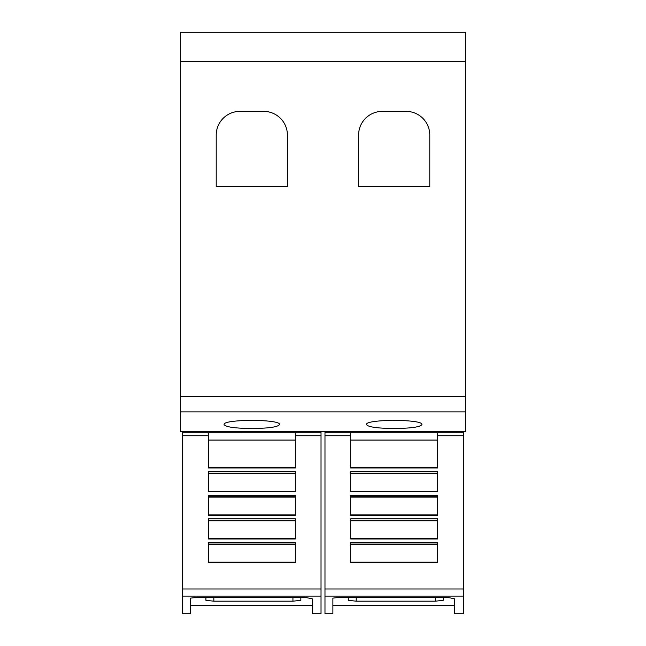 <?xml version="1.0" encoding="UTF-8"?>
<svg xmlns="http://www.w3.org/2000/svg" width="646" height="646" viewBox="0 0 646 646"><rect width="100%" height="100%" fill="white"/><g stroke="black" fill="none" stroke-linecap="round" stroke-linejoin="round"><path stroke-width="0.97" d="M208.303 435.727L208.303 432.812L295.311 432.812L295.311 467.979L208.303 467.979L208.303 435.727L182.592 435.727L182.592 432.812L208.303 432.812M182.592 435.727L182.592 596.113L321.022 596.113L321.022 613.7L312.325 613.7L312.325 598.826L312.325 613.7M182.592 596.113L182.592 613.7L190.505 613.7L190.505 598.139L197.619 597.227L304.411 597.227L312.325 598.826M321.022 596.113L321.022 431.762M190.505 605.391L312.325 605.391M350.689 435.727L350.689 432.812L437.697 432.812L437.697 467.979L350.689 467.979L350.689 435.727L324.978 435.727L324.978 432.812L350.689 432.812M324.978 435.727L324.978 596.113L463.408 596.113L463.408 613.7L454.703 613.7L454.703 598.826L454.703 613.7M324.978 596.113L324.978 613.7L332.884 613.7L332.884 598.139L340.006 597.227L446.798 597.227L454.703 598.826M463.408 596.113L463.408 431.762M332.884 605.391L454.703 605.391M224.122 424.592C222.248 419.02 281.365 419.02 279.492 424.592C277.909 427.022 268.679 428.33 251.811 428.516C234.934 428.33 225.704 427.022 224.122 424.592M366.508 424.592C364.635 419.02 423.752 419.02 421.878 424.592C420.296 427.022 411.066 428.33 394.189 428.516C377.321 428.33 368.091 427.022 366.508 424.592M358.595 186.516L358.595 135.103A23.732 23.732 0 0 1 382.327 111.37L406.059 111.37A23.732 23.732 0 0 1 429.784 135.103L429.784 186.516L358.595 186.516M216.216 186.516L216.216 135.103A23.732 23.732 0 0 1 239.941 111.37L263.673 111.37A23.732 23.732 0 0 1 287.405 135.103L287.405 186.516L216.216 186.516M443.229 600.328L443.229 597.227L443.229 600.328L435.323 601.184L356.221 601.184L348.307 600.328L348.307 597.227M437.697 471.733L437.697 491.638L350.689 491.638L350.689 471.733L437.697 471.733M437.697 495.329L437.697 515.298L350.689 515.298L350.689 495.329L437.697 495.329M437.697 518.859L437.697 538.966L350.689 538.966L350.689 518.859L437.697 518.859M437.697 542.333L437.697 562.626L350.689 562.626L350.689 542.333L437.697 542.333M350.689 467.559L437.697 467.559M350.689 473.453L437.697 473.453M350.689 491.218L437.697 491.218M350.689 497.105L437.697 497.105M350.689 514.87L437.697 514.87M350.689 520.765L437.697 520.765M350.689 538.53L437.697 538.53M350.689 544.417L437.697 544.417M350.689 562.19L437.697 562.19M437.697 432.812L463.408 432.812M324.978 431.762L463.408 431.794M324.978 431.794L324.978 432.812M300.842 597.227L300.842 600.328L292.937 601.184L213.834 601.184L205.921 600.328L205.921 597.227M295.311 471.733L295.311 491.638L208.303 491.638L208.303 471.733L295.311 471.733M295.311 495.329L295.311 515.298L208.303 515.298L208.303 495.329L295.311 495.329M295.311 518.859L295.311 538.966L208.303 538.966L208.303 518.859L295.311 518.859M295.311 542.333L295.311 562.626L208.303 562.626L208.303 542.333L295.311 542.333M208.303 467.559L295.311 467.559M208.303 473.453L295.311 473.453M208.303 491.218L295.311 491.218M208.303 497.105L295.311 497.105M208.303 514.87L295.311 514.87M208.303 520.765L295.311 520.765M208.303 538.53L295.311 538.53M208.303 544.417L295.311 544.417M208.303 562.19L295.311 562.19M295.311 432.812L321.022 432.812M182.592 431.762L321.022 431.794M182.592 431.794L182.592 432.812M180.614 61.717L180.614 431.762L465.386 431.762L465.386 32.3L180.614 32.3L180.614 61.717L465.386 61.717M295.311 435.727L321.022 435.727M437.697 435.727L463.408 435.727M435.323 597.227L435.323 601.184M356.221 597.227L356.221 601.184M350.689 440.063L437.697 440.063M350.689 473.098L437.697 473.098M350.689 496.758L437.697 496.758M350.689 520.418L437.697 520.418M350.689 544.069L437.697 544.069M324.978 588.99L463.408 588.99M292.937 597.227L292.937 601.184M213.834 597.227L213.834 601.184M208.303 440.063L295.311 440.063M208.303 473.098L295.311 473.098M208.303 496.758L295.311 496.758M208.303 520.418L295.311 520.418M208.303 544.069L295.311 544.069M182.592 588.99L321.022 588.99M180.614 411.93L465.386 411.93M180.614 396.394L465.386 396.394"/></g></svg>
